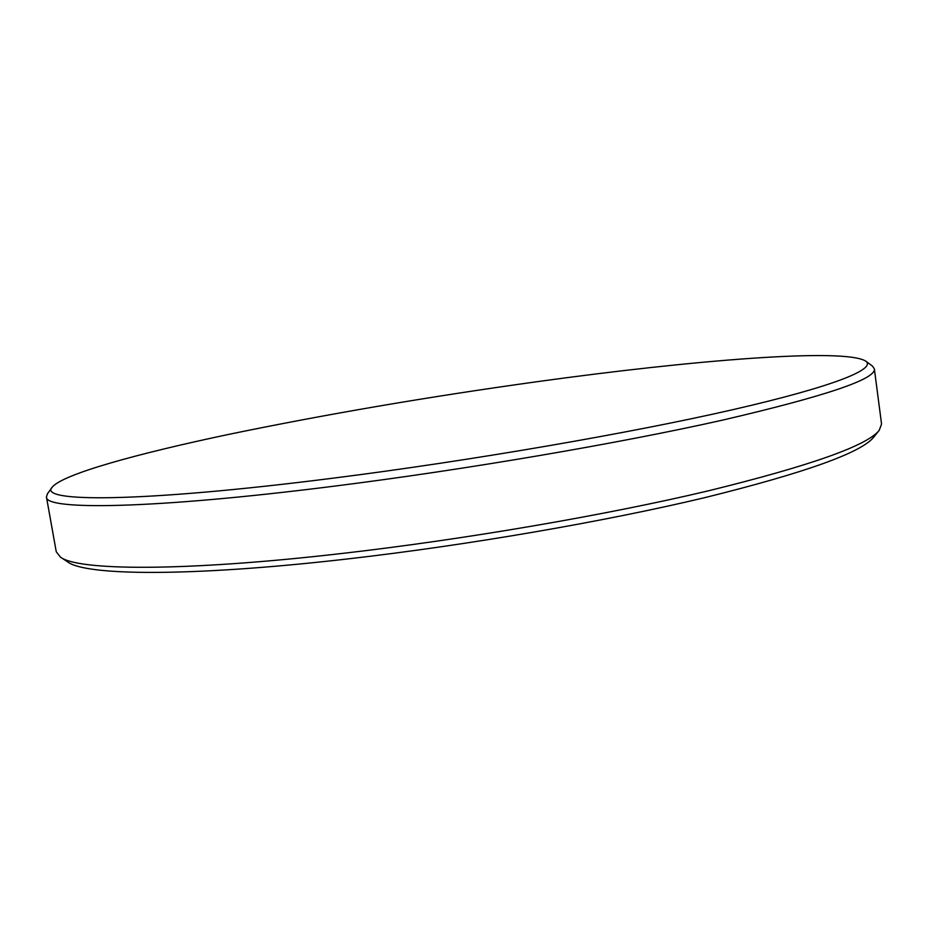 <?xml version="1.0" encoding="UTF-8"?>
<svg xmlns="http://www.w3.org/2000/svg" width="928" height="928" viewBox="0 0 928 928"><rect width="100%" height="100%" fill="white"/><g stroke="black" fill="none" stroke-linecap="round" stroke-linejoin="round"><path stroke-width="1.39" d="M537.312 381.663C690.826 360.412 844.12 347.594 865.731 361.12C876.612 368.857 835.014 386.257 732.505 409.747C630.332 433.156 470.67 460.74 333.651 478.094C139.629 502.837 36.726 502.373 52.328 487.038C63.139 474.092 136.636 453.815 228.358 434.466C325.125 414.422 428.11 396.813 537.312 381.663M865.731 361.12L872.459 366.084L874.35 368.822C876.38 378.984 825.723 396.105 722.367 420.164C618.698 443.456 464.847 469.765 332.549 486.376C150.359 509.379 44.764 510.272 46.446 496.99L47.421 493.812L52.328 487.038M874.35 368.822L881.554 424.015L879.199 430.36L873.747 437.111C861.602 452.574 805.226 472.758 704.619 497.686C604.673 521.559 466.633 545.374 346.805 559.027C189.092 577.146 85.248 575.615 67.663 561.904L60.436 557.113L56.26 551.777L46.446 496.99M879.199 430.36C867.239 445.637 810.132 465.833 707.844 490.958C606.193 515.052 465.438 539.272 343.43 553.297C182.828 571.892 77.708 570.674 60.436 557.113"/></g></svg>
